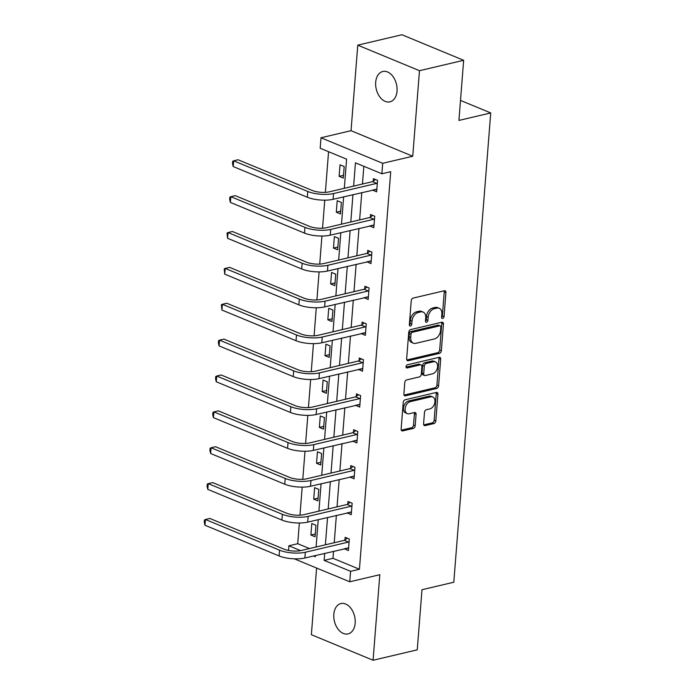 <?xml version="1.0" encoding="UTF-8"?>
<svg xmlns="http://www.w3.org/2000/svg" width="695" height="695" viewBox="0 0 695 695"><rect width="100%" height="100%" fill="white"/><g stroke="black" fill="none" stroke-linecap="round" stroke-linejoin="round"><path stroke-width="1.04" d="M442.698 318.44A1.677 1.121 112.5 0 0 444.036 316.572L445.921 292.595A2.389 1.607 112.5 0 0 445.104 290.788A2.389 1.607 112.5 0 0 444.366 290.745L413.143 298.094A2.389 1.607 112.5 0 0 411.232 300.761L409.346 324.739A1.677 1.121 112.5 0 0 409.92 325.998A1.677 1.121 112.5 0 0 410.432 326.033A1.677 1.121 112.5 0 0 411.77 324.174L412.013 321.064A7.654 5.143 112.5 0 1 418.138 312.533L420.736 311.925A7.654 5.143 112.5 0 1 423.099 312.072A7.654 5.143 112.5 0 1 425.722 317.841L425.47 320.942A1.677 1.121 112.5 0 0 426.044 322.202A1.677 1.121 112.5 0 0 426.565 322.237A1.677 1.121 112.5 0 0 427.903 320.369L428.146 317.267A7.654 5.143 112.5 0 1 434.262 308.736L436.868 308.128A7.654 5.143 112.5 0 1 439.223 308.276A7.654 5.143 112.5 0 1 441.846 314.044L441.603 317.146A1.677 1.121 112.5 0 0 442.176 318.406A1.677 1.121 112.5 0 0 442.698 318.44M441.603 317.433A1.677 1.121 112.5 0 0 442.368 315.878L444.253 291.9A2.389 1.607 112.5 0 0 444.096 290.805M409.338 325.034A1.677 1.121 112.5 0 0 410.102 323.479L410.345 320.378L412.013 321.064M425.47 321.238A1.677 1.121 112.5 0 0 426.235 319.683L426.478 316.581L428.146 317.267M333.817 614.319A15.594 10.399 76.7 0 1 340.915 603.555A15.594 10.399 76.7 0 1 355.162 623.154A15.594 10.399 76.7 0 1 348.065 633.909A15.594 10.399 76.7 0 1 333.817 614.319M375.691 82.253A15.594 10.399 76.7 0 1 382.789 71.489A15.594 10.399 76.7 0 1 397.036 91.088A15.594 10.399 76.7 0 1 389.938 101.844A15.594 10.399 76.7 0 1 375.691 82.253M357.769 45.158L401.945 34.75L463.652 60.3L419.476 70.699L357.769 45.158L351.036 130.686L320.994 137.766L382.702 163.308L381.885 173.776L355.449 162.83L353.616 186.112M316.616 568.067L311.369 634.7L373.076 660.25L379.809 574.713L349.767 581.793L294.306 558.823M463.652 60.3L458.926 120.426L490.731 112.938L453.8 582.228L421.987 589.716L417.261 649.842L373.076 660.25M423.594 423.776A2.389 1.607 112.5 0 0 424.41 425.583A2.389 1.607 112.5 0 0 425.149 425.627L433.915 423.568A2.389 1.607 112.5 0 0 435.826 420.901L437.919 394.265A2.389 1.607 112.5 0 0 437.103 392.466A2.389 1.607 112.5 0 0 436.364 392.423L405.142 399.773A2.389 1.607 112.5 0 0 403.23 402.44L401.128 429.067A2.389 1.607 112.5 0 0 401.953 430.874A2.389 1.607 112.5 0 0 402.692 430.917L413.273 428.424A2.389 1.607 112.5 0 0 415.184 425.757L416.079 414.359A2.389 1.607 112.5 0 0 415.262 412.561A2.389 1.607 112.5 0 0 414.524 412.517L409.277 413.751A6.394 4.3 112.5 0 1 407.305 413.621A6.394 4.3 112.5 0 1 405.333 407.426A6.394 4.3 112.5 0 1 410.224 401.675L430.778 396.836A6.394 4.3 112.5 0 1 432.75 396.958A6.394 4.3 112.5 0 1 434.722 403.152A6.394 4.3 112.5 0 1 429.831 408.912L426.4 409.72A2.389 1.607 112.5 0 0 424.489 412.378L423.594 423.776M351.036 130.686L412.743 156.236L419.476 70.699M412.743 156.236L382.702 163.308M333.548 551.239L332.992 558.302L359.428 569.248L390.72 171.691L381.885 173.776M359.428 569.248L350.593 571.325L349.767 581.793M439.431 353.373A2.389 1.607 112.5 0 0 441.351 350.706L443.445 324.079A2.389 1.607 112.5 0 0 442.619 322.272A2.389 1.607 112.5 0 0 441.89 322.228L410.667 329.578A2.389 1.607 112.5 0 0 408.756 332.245L406.653 358.881A2.389 1.607 112.5 0 0 407.479 360.679A2.389 1.607 112.5 0 0 408.217 360.722L439.431 353.373L437.763 352.686A2.389 1.607 112.5 0 0 439.683 350.019L441.777 323.384A2.389 1.607 112.5 0 0 441.62 322.289M440.682 359.176L438.588 385.803A2.389 1.607 112.5 0 1 436.668 388.47L405.454 395.82A2.389 1.607 112.5 0 1 404.716 395.776A2.389 1.607 112.5 0 1 403.891 393.969L404.794 382.58A2.389 1.607 112.5 0 1 406.705 379.913L419.363 376.925A2.389 1.607 112.5 0 0 421.274 374.266L421.874 366.699A2.389 1.607 112.5 0 0 421.048 364.901A2.389 1.607 112.5 0 0 420.319 364.858L407.131 367.959A1.677 1.121 112.5 0 1 406.618 367.924A1.677 1.121 112.5 0 1 406.097 366.308A1.677 1.121 112.5 0 1 407.383 364.797L439.127 357.326A2.389 1.607 112.5 0 1 439.857 357.369A2.389 1.607 112.5 0 1 440.682 359.176L439.014 358.481L436.92 385.117L438.588 385.803M490.731 112.938L460.498 100.419M313.714 499.158L317.884 500.878L318.788 489.384L314.618 487.655L313.714 499.158L318.102 498.124M319.361 427.416L323.531 429.145L324.435 417.643L320.265 415.923L319.361 427.416L323.748 426.382M325.008 355.675L329.178 357.404L330.082 345.91L325.912 344.181L325.008 355.675L329.395 354.641M330.646 283.934L334.816 285.662L335.728 274.169L331.558 272.44L330.646 283.934L335.033 282.908M336.293 212.201L340.463 213.921L341.367 202.427L337.205 200.699L336.293 212.201L340.68 211.167M328.57 151.701L325.373 192.359M324.756 200.169L322.549 228.229M321.933 236.031L319.726 264.1M319.109 271.901L316.903 299.962M316.286 307.772L314.079 335.833M313.462 343.643L311.256 371.703M310.648 379.513L308.432 407.574M307.824 415.384L305.609 443.445M305.001 451.255L302.785 479.315M302.177 487.126L299.962 515.186M299.354 522.988L297.721 543.699L309.466 548.564M339.117 176.33L343.287 178.059L344.19 166.557L340.02 164.828L339.117 176.33L343.504 175.296M333.47 248.072L337.64 249.792L338.552 238.298L334.382 236.569L333.47 248.072L337.857 247.038M327.832 319.804L331.993 321.533L332.905 310.04L328.735 308.311L327.832 319.804L332.21 318.77M322.185 391.546L326.355 393.274L327.258 381.772L323.088 380.052L322.185 391.546L326.572 390.512M316.538 463.287L320.708 465.016L321.611 453.514L317.441 451.785L316.538 463.287L320.925 462.253M310.891 535.028L315.061 536.749L315.964 525.255L311.794 523.526L310.891 535.028L315.278 533.995M344.312 188.31L346.605 159.172L320.178 148.226L320.994 137.766M288.521 550.449L288.885 545.784L300.614 550.64M297.721 543.699L288.885 545.784M313.488 555.965L315.322 556.721L315.417 555.514M316.086 547L318.24 519.643M318.909 511.129L321.064 483.772M321.733 475.267L323.887 447.901M324.556 439.396L326.711 412.031M327.38 403.526L329.534 376.16M330.203 367.655L332.358 340.289M333.027 331.784L335.172 304.419M335.85 295.914L337.996 268.557M338.665 260.043L340.819 232.686M341.488 224.172L343.643 196.815M324.713 553.324L324.157 560.387L350.593 571.325M352.947 194.626L350.793 221.983M350.124 230.497L347.969 257.854M347.3 266.367L345.146 293.724M344.477 302.229L342.322 329.595M341.653 338.1L339.499 365.466M338.83 373.971L336.675 401.336M336.006 409.841L333.852 437.207M333.183 445.712L331.029 473.069M330.36 481.583L328.205 508.94M327.536 517.454L325.382 544.811M332.992 558.302L324.157 560.387M363.841 166.305L362.451 184.036M361.782 192.541L359.628 219.907M358.959 228.412L356.804 255.777M356.135 264.282L353.981 291.648M353.312 300.153L351.157 327.51M350.488 336.024L348.334 363.381M347.665 371.894L345.511 399.251M344.842 407.765L342.687 435.122M342.018 443.627L339.864 470.993M339.195 479.498L337.04 506.864M336.371 515.369L334.217 542.734M344.946 539.919L345.146 537.339L349.316 539.059L348.412 550.562L344.251 548.72M347.769 504.049L347.969 501.469L352.139 503.197L351.236 514.691L347.074 512.849M350.593 468.178L350.793 465.598L354.963 467.327L354.059 478.82L349.898 476.978M353.416 432.307L353.616 429.727L357.786 431.456L356.882 442.95L352.721 441.108M356.24 396.445L356.439 393.857L360.609 395.585L359.706 407.079L355.545 405.237M359.063 360.575L359.263 357.986L363.433 359.715L362.529 371.208L358.368 369.366M361.887 324.704L362.086 322.115L366.256 323.844L365.353 335.346L361.192 333.504M364.71 288.833L364.91 286.253L369.08 287.973L368.176 299.476L364.015 297.634M367.533 252.963L367.733 250.382L371.903 252.103L371 263.605L366.838 261.763M370.357 217.092L370.557 214.512L374.727 216.241L373.823 227.734L369.662 225.892M373.18 181.221L373.38 178.641L377.55 180.37L376.647 191.863L372.485 190.022M372.477 190.135L376.525 189.188M369.653 226.005L373.702 225.05M366.83 261.876L370.878 260.92M364.006 297.747L368.055 296.791M361.183 333.617L365.231 332.662M358.359 369.488L362.408 368.532M355.536 405.359L359.584 404.403M352.713 441.221L356.761 440.274M349.889 477.091L353.937 476.145M347.066 512.962L351.114 512.007M344.242 548.833L348.299 547.877M439.223 308.276L437.555 307.59A7.654 5.143 112.5 0 0 435.2 307.433L436.868 308.128M426.478 316.581A7.654 5.143 112.5 0 1 432.594 308.05L435.2 307.433M423.099 312.072L421.431 311.386A7.654 5.143 112.5 0 0 419.068 311.23L420.736 311.925M410.345 320.378A7.654 5.143 112.5 0 1 416.47 311.846L419.068 311.23M406.81 359.975L437.763 352.686M440.821 327.128A1.677 1.121 112.5 0 0 440.248 325.868A1.677 1.121 112.5 0 0 439.727 325.833L412.326 332.288A1.677 1.121 112.5 0 0 410.988 334.156L410.728 337.431A7.654 5.143 112.5 0 0 413.351 343.191A7.654 5.143 112.5 0 0 415.706 343.347L434.445 338.934A7.654 5.143 112.5 0 0 440.56 330.403L440.821 327.128M440.248 325.868L438.58 325.182A1.677 1.121 112.5 0 0 438.059 325.147L439.727 325.833M413.351 343.191L411.683 342.505A7.654 5.143 112.5 0 1 409.06 336.736L409.32 333.47A1.677 1.121 112.5 0 1 410.658 331.602L438.059 325.147M404.047 395.073L435.009 387.775A2.389 1.607 112.5 0 0 436.92 385.117M421.048 364.901L419.389 364.215A2.389 1.607 112.5 0 0 418.651 364.163L406.062 367.125M432.507 373.832A6.394 4.3 112.5 0 0 437.398 368.081A6.394 4.3 112.5 0 0 435.426 361.887A6.394 4.3 112.5 0 0 433.454 361.756L426.209 363.468A2.389 1.607 112.5 0 0 424.298 366.135L423.707 373.693A2.389 1.607 112.5 0 0 424.523 375.491A2.389 1.607 112.5 0 0 425.262 375.543L432.507 373.832M435.426 361.887L433.758 361.192A6.394 4.3 112.5 0 0 431.786 361.07L433.454 361.756M424.523 375.491L422.855 374.805A2.389 1.607 112.5 0 1 422.039 372.998L422.63 365.44A2.389 1.607 112.5 0 1 424.549 362.773L431.786 361.07M439.014 358.481A2.389 1.607 112.5 0 0 438.858 357.386M432.75 396.958L431.082 396.272A6.394 4.3 112.5 0 0 429.11 396.141L430.778 396.836M407.305 413.621L405.637 412.934A6.394 4.3 112.5 0 1 403.665 406.74A6.394 4.3 112.5 0 1 408.556 400.989L429.11 396.141M401.284 430.162L411.605 427.738A2.389 1.607 112.5 0 0 413.516 425.071L414.411 413.673A2.389 1.607 112.5 0 0 414.255 412.578M423.75 424.871L432.247 422.873A2.389 1.607 112.5 0 0 434.158 420.206L436.252 393.579A2.389 1.607 112.5 0 0 436.095 392.484M377.342 182.95L376.768 183.376L372.598 181.647L329.378 191.82A12.18 3.927 -175.5 0 1 312.203 190.456L238.072 159.763L233.659 160.806L307.789 191.49A18.279 5.89 4.5 0 0 333.548 193.549L376.768 183.376M233.207 166.548L232.495 163.612L232.677 161.318L233.659 160.806L233.207 166.548L307.338 197.241A18.279 5.89 4.5 0 0 333.096 199.3L376.846 189.283M372.598 181.647L375.509 179.518M374.518 218.821L373.945 219.238L369.775 217.518L326.554 227.691A12.18 3.927 -175.5 0 1 309.388 226.318L235.249 195.634L230.836 196.668L304.966 227.361A18.279 5.89 4.5 0 0 330.724 229.419L373.945 219.238M230.384 202.419L229.671 199.482L229.854 197.189L230.836 196.668L230.384 202.419L304.514 233.112A18.279 5.89 4.5 0 0 330.273 235.171L374.023 225.154M369.775 217.518L372.685 215.389M371.703 254.691L371.121 255.108L366.951 253.388L323.731 263.561A12.18 3.927 -175.5 0 1 306.565 262.189L232.434 231.505L228.012 232.538L302.143 263.231A18.279 5.89 4.5 0 0 327.901 265.29L371.121 255.108M227.56 238.289L227.03 233.06L228.012 232.538L227.56 238.289L301.691 268.982A18.279 5.89 4.5 0 0 327.449 271.041L371.2 261.025M366.951 253.388L369.862 251.26M368.88 290.562L368.298 290.979L364.128 289.25L320.916 299.432A12.18 3.927 -175.5 0 1 303.741 298.059L229.611 267.366L225.189 268.409L299.319 299.102A18.279 5.89 4.5 0 0 325.078 301.161L368.298 290.979M224.737 274.16L224.207 268.922L225.189 268.409L224.737 274.16L298.867 304.853A18.279 5.89 4.5 0 0 324.626 306.903L368.376 296.887M364.128 289.25L367.038 287.131M366.057 326.424L365.474 326.85L361.304 325.121L318.093 335.303A12.18 3.927 -175.5 0 1 300.918 333.93L226.787 303.237L222.365 304.28L296.496 334.973A18.279 5.89 4.5 0 0 322.263 337.032L365.474 326.85M221.913 310.031L221.384 304.792L222.365 304.28L221.913 310.031L296.044 340.715A18.279 5.89 4.5 0 0 321.802 342.774L365.553 332.757M361.304 325.121L364.215 323.001M363.233 362.295L362.651 362.721L358.481 360.992L315.269 371.173A12.18 3.927 -175.5 0 1 298.094 369.801L223.964 339.108L219.542 340.15L293.672 370.843A18.279 5.89 4.5 0 0 319.439 372.894L362.651 362.721M219.09 345.902L218.386 342.965L218.569 340.663L219.542 340.15L219.09 345.902L293.221 376.586A18.279 5.89 4.5 0 0 318.979 378.645L362.729 368.628M358.481 360.992L361.391 358.872M360.41 398.166L359.828 398.591L355.658 396.862L312.446 407.044A12.18 3.927 -175.5 0 1 295.271 405.671L221.14 374.979L216.718 376.021L290.849 406.714A18.279 5.89 4.5 0 0 316.616 408.764L359.828 398.591M216.267 381.764L215.563 378.836L215.745 376.534L216.718 376.021L216.267 381.764L290.397 412.456A18.279 5.89 4.5 0 0 316.164 414.515L359.906 404.499M355.658 396.862L358.568 394.743M357.586 434.036L357.004 434.462L352.834 432.733L309.623 442.915A12.18 3.927 -175.5 0 1 292.447 441.542L218.317 410.849L213.895 411.892L288.025 442.576A18.279 5.89 4.5 0 0 313.793 444.635L357.004 434.462M213.443 417.634L212.739 414.707L212.922 412.404L213.895 411.892L213.443 417.634L287.574 448.327A18.279 5.89 4.5 0 0 313.341 450.386L357.082 440.369M352.834 432.733L355.744 430.605M354.763 469.907L354.181 470.333L350.011 468.604L306.799 478.777A12.18 3.927 -175.5 0 1 289.624 477.413L215.493 446.72L211.072 447.762L285.202 478.447A18.279 5.89 4.5 0 0 310.969 480.506L354.181 470.333M210.62 453.505L209.916 450.568L210.099 448.275L211.072 447.762L210.62 453.505L284.75 484.198A18.279 5.89 4.5 0 0 310.517 486.257L354.259 476.24M350.011 468.604L352.921 466.475M351.939 505.778L351.357 506.195L347.187 504.474L303.976 514.648A12.18 3.927 -175.5 0 1 286.8 513.275L212.67 482.591L208.248 483.624L282.379 514.317A18.279 5.89 4.5 0 0 308.146 516.376L351.357 506.195M207.796 489.376L207.093 486.439L207.275 484.146L208.248 483.624L207.796 489.376L281.927 520.068A18.279 5.89 4.5 0 0 307.694 522.127L351.444 512.111M347.187 504.474L350.098 502.346M349.116 541.648L348.534 542.065L344.373 540.345L301.152 550.518A12.18 3.927 -175.5 0 1 283.977 549.146L209.847 518.461L205.425 519.495L279.555 550.188A18.279 5.89 4.5 0 0 305.322 552.247L348.534 542.065M204.973 525.246L204.269 522.31L204.452 520.016L205.425 519.495L204.973 525.246L279.103 555.939A18.279 5.89 4.5 0 0 304.87 557.998L348.621 547.981M344.373 540.345L347.274 538.217M442.368 315.878L444.036 316.572M410.102 323.479L411.77 324.174M426.235 319.683L427.903 320.369M432.594 308.05L434.262 308.736M416.47 311.846L418.138 312.533M444.253 291.9L445.921 292.595M406.923 360.192L408.217 360.722M441.777 323.384L443.445 324.079M439.683 350.019L441.351 350.706M410.658 331.602L412.326 332.288M409.32 333.47L410.988 334.156M409.06 336.736L410.728 337.431M435.009 387.775L436.668 388.47M404.16 395.29L405.454 395.82M418.651 364.163L420.319 364.858M406.228 367.586L407.131 367.959M424.549 362.773L426.209 363.468M422.63 365.44L424.298 366.135M422.039 372.998L423.707 373.693M408.556 400.989L410.224 401.675M414.411 413.673L416.079 414.359M413.516 425.071L415.184 425.757M411.605 427.738L413.273 428.424M401.397 430.379L402.692 430.917M436.252 393.579L437.919 394.265M434.158 420.206L435.826 420.901M432.247 422.873L433.915 423.568M423.863 425.097L425.149 425.627M333.548 193.549L333.096 199.3M307.789 191.49L307.338 197.241M330.724 229.419L330.273 235.171M304.966 227.361L304.514 233.112M327.901 265.29L327.449 271.041M302.143 263.231L301.691 268.982M325.078 301.161L324.626 306.903M299.319 299.102L298.867 304.853M322.263 337.032L321.802 342.774M296.496 334.973L296.044 340.715M319.439 372.894L318.979 378.645M293.672 370.843L293.221 376.586M316.616 408.764L316.164 414.515M290.849 406.714L290.397 412.456M313.793 444.635L313.341 450.386M288.025 442.576L287.574 448.327M310.969 480.506L310.517 486.257M285.202 478.447L284.75 484.198M308.146 516.376L307.694 522.127M282.379 514.317L281.927 520.068M305.322 552.247L304.87 557.998M279.555 550.188L279.103 555.939"/></g></svg>
